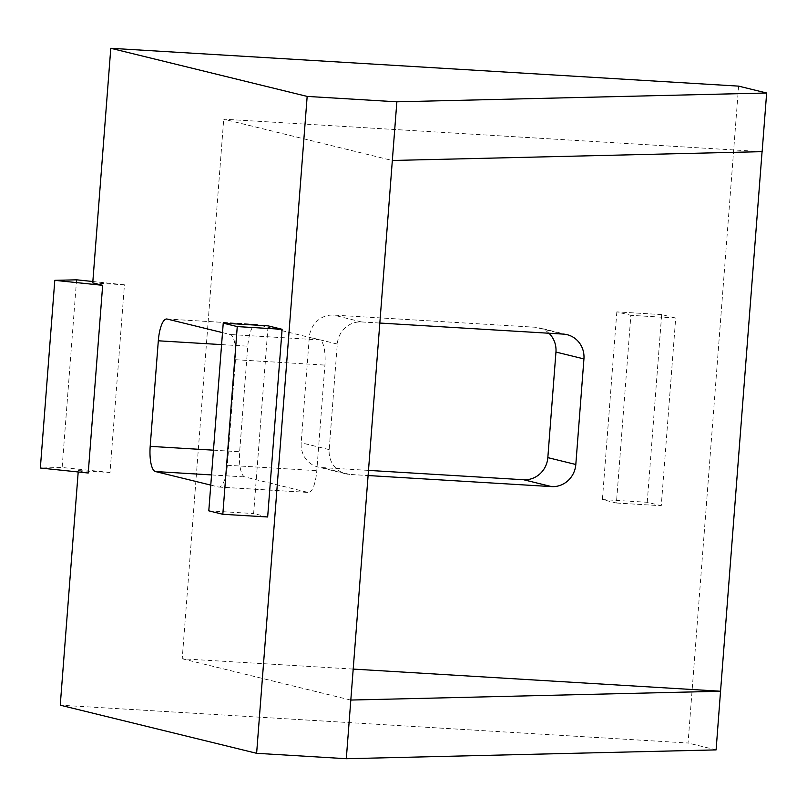 <?xml version="1.0" encoding="UTF-8"?>
<svg xmlns="http://www.w3.org/2000/svg" width="807" height="807" viewBox="0 0 807 807"><rect width="100%" height="100%" fill="white"/><g stroke="black" fill="none" stroke-linecap="round" stroke-linejoin="round"><path stroke-width="0.61" stroke-dasharray="4.04 3.03" d="M616.417 503.013L661.266 505.717L675.701 318.029L630.862 315.325L616.417 503.013L602.395 499.573L647.234 502.277L661.266 505.717M92.744 282.894L124.449 284.81L110.014 472.488L78.299 470.582L78.198 471.964M738.597 86.127L688.048 743.015L60.253 705.187M548.952 333.241A23.564 22.425 103.8 0 0 539.137 327.824A23.564 22.425 103.8 0 0 535.334 327.249L333.543 315.083A23.564 22.425 103.8 0 0 309.313 337.195L301.193 442.771A23.564 22.425 103.8 0 0 318.008 467.001A23.564 22.425 103.8 0 0 321.811 467.576L368.264 470.38M762.141 151.655L223.731 119.194L392.111 160.452M352.982 669.074L182.211 658.784L223.731 119.194M379.603 323.032L361.526 321.943A23.564 22.425 103.8 0 0 337.296 344.054L329.175 449.62A23.564 22.425 103.8 0 0 345.991 473.86A23.564 22.425 103.8 0 0 349.794 474.435L367.871 475.525M716.102 749.895L688.048 743.015M267.662 516.984L253.63 513.545L268.075 325.857M222.5 332.625L230.257 334.522A23.564 7.112 93.4 0 1 235.462 359.7L227.342 465.266A23.564 7.112 93.4 0 1 218.909 487.075A23.564 7.112 93.4 0 1 218.515 487.014L210.768 485.108M78.299 470.582L88.225 473.013M319.713 339.908L256.596 324.444A23.564 7.112 -86.6 0 0 256.212 324.384A23.564 7.112 -86.6 0 0 247.779 346.183L239.649 451.759A23.564 7.112 -86.6 0 0 244.864 476.937L307.981 492.401A23.564 7.112 -86.6 0 0 308.365 492.462A23.564 7.112 -86.6 0 0 316.798 470.663L324.918 365.087A23.564 7.112 -86.6 0 0 319.713 339.908L230.257 334.522M182.211 658.784L350.601 700.042M208.791 510.841L253.63 513.545M647.234 502.277L661.679 314.589L675.701 318.029M661.679 314.589L616.83 311.885L630.862 315.325M616.83 311.885L602.395 499.573M124.449 284.81L92.855 281.512M110.014 472.488L62.139 467.495L40.35 468.02M76.584 279.817L62.139 467.495M167.13 319.047L256.596 324.444M221.582 344.609L247.779 346.183M213.462 450.175L239.649 451.759M211.555 474.93L244.864 476.937M218.515 487.014L307.981 492.401M227.342 465.266L316.798 470.663M235.462 359.7L324.918 365.087M361.526 321.943L333.543 315.083M337.296 344.054L309.313 337.195M329.175 449.62L301.193 442.771M349.794 474.435L321.811 467.576M563.316 334.108L535.334 327.249M166.746 318.997L256.212 324.384M218.909 487.075L308.365 492.462M345.991 473.86L318.008 467.001M567.119 334.683L539.137 327.824"/><path stroke-width="1.21" d="M110.791 48.289L307.164 96.416L396.852 101.813L766.65 93.007L738.597 86.127L110.791 48.289L92.744 282.894L102.66 285.325L88.225 473.013L40.35 468.02L54.795 280.332L102.66 285.325M78.198 471.964L60.253 705.187L256.626 753.304L346.304 758.711L716.102 749.895L720.55 691.226L352.982 669.074M368.264 470.38L523.602 479.741A23.564 22.425 103.8 0 0 547.832 457.63L555.952 352.054A23.564 22.425 103.8 0 0 548.952 333.241M762.07 151.655L720.55 691.226M367.871 475.525L551.584 486.601A23.564 22.425 103.8 0 0 575.815 464.489L583.935 358.913A23.564 22.425 103.8 0 0 567.119 334.683A23.564 22.425 103.8 0 0 563.316 334.108L379.603 323.032M396.852 101.813L346.304 758.711M307.164 96.416L256.626 753.304M350.823 700.052L720.621 691.246M766.65 93.007L762.141 151.655L392.343 160.472M268.075 325.857L282.107 329.296L267.662 516.984L222.823 514.281L208.791 510.841L223.236 323.153L268.075 325.857M210.768 485.108L155.398 471.54A23.564 7.112 93.4 0 1 150.193 446.362L158.313 340.796A23.564 7.112 93.4 0 1 166.746 318.997A23.564 7.112 93.4 0 1 167.13 319.047L222.5 332.625M223.236 323.153L237.258 326.593L282.107 329.296M237.258 326.593L222.823 514.281M92.855 281.512L76.584 279.817L54.795 280.332M158.313 340.796L221.582 344.609M150.193 446.362L213.462 450.175M155.398 471.54L211.555 474.93M551.584 486.601L523.602 479.741M575.815 464.489L547.832 457.63M583.935 358.913L555.952 352.054"/></g></svg>
